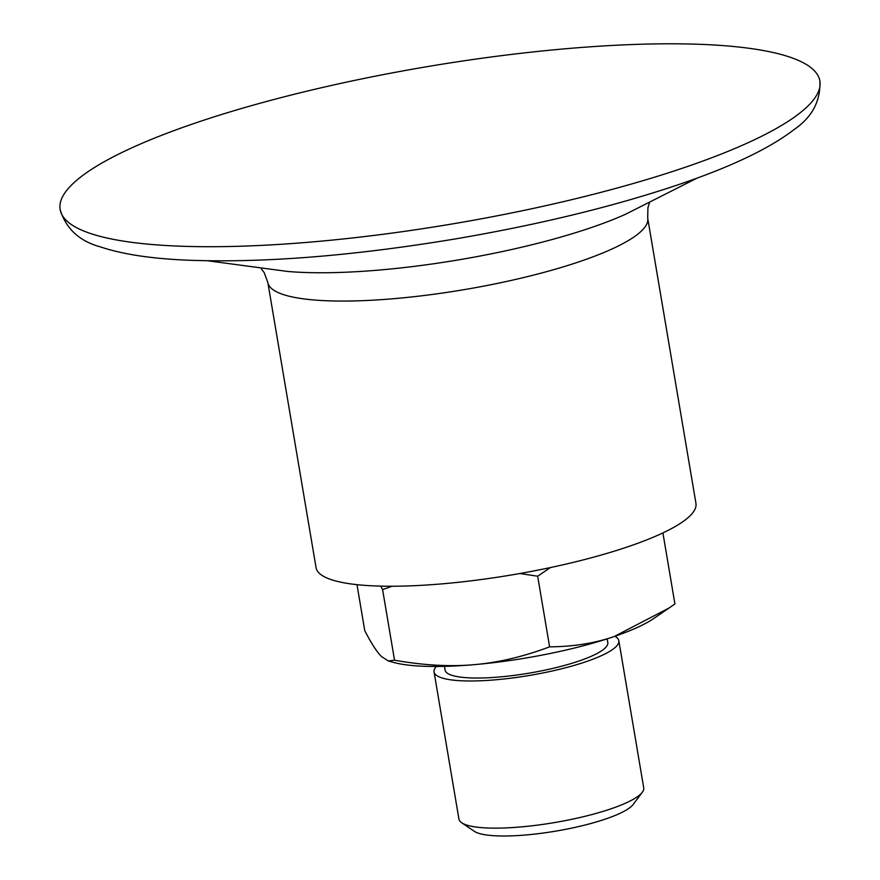 <?xml version="1.0" encoding="UTF-8"?>
<svg xmlns="http://www.w3.org/2000/svg" width="880" height="880" viewBox="0 0 880 880"><rect width="100%" height="100%" fill="white"/><g stroke="black" fill="none" stroke-linecap="round" stroke-linejoin="round"><path stroke-width="1.32" d="M267.839 282.469L316.063 567.644A192.632 39.82 -9.6 0 0 483.582 579.216A192.632 39.82 -9.6 0 0 689.106 516.725A192.632 39.82 -9.6 0 0 695.948 503.393L647.713 218.218A192.632 39.82 -9.6 0 1 640.871 231.55A192.632 39.82 -9.6 0 1 435.358 294.041A192.632 39.82 -9.6 0 1 267.839 282.469L264.231 272.69L261.294 268.741M806.19 107.679A385.275 79.64 -9.6 0 0 819.874 81.004A385.275 79.64 -9.6 0 0 541.915 51.007A385.275 79.64 -9.6 0 0 60.126 209.506A385.275 79.64 -9.6 0 0 395.164 232.661A385.275 79.64 -9.6 0 0 806.19 107.679M436.348 666.479A93.698 19.371 -9.6 0 0 434.049 671.935L458.942 819.104A93.698 19.371 -9.6 0 0 460.416 821.733A93.698 19.371 -9.6 0 0 461.714 822.778L474.243 831.27A82.511 17.05 -9.6 0 0 555.995 831.094A82.511 17.05 -9.6 0 0 633.27 804.375L642.312 792.242A93.698 19.371 -9.6 0 0 643.72 787.853L618.827 640.684A93.698 19.371 -9.6 0 0 617.353 638.055A93.698 19.371 -9.6 0 0 614.867 636.284M662.805 532.972L662.079 533.313M391.974 586.245L382.591 589.589L380.776 586.124M550.33 567.6L537.669 576.224L519.915 573.518M669.009 608.047L653.785 618.475A144.474 29.865 170.4 0 1 614.152 636.537L669.009 608.047L674.916 603.922L662.97 533.302M356.983 584.661L364.76 630.652C371.36 643.456 376.948 652.091 381.535 656.579L388.311 660.979L394.537 660.209C423.544 665.335 450.021 666.82 473.957 664.675C497.926 662.695 523.149 656.755 549.615 646.844C573.298 646.679 594.814 643.247 614.152 636.537A144.474 29.865 170.4 0 1 473.957 664.675A144.474 29.865 170.4 0 1 393.734 662.453L388.311 660.979M394.537 660.209L382.591 589.589M549.615 646.844L537.669 576.224M461.714 822.778A93.698 19.371 -9.6 0 0 554.554 822.569A93.698 19.371 -9.6 0 0 642.312 792.242M434.049 671.935A93.698 19.371 -9.6 0 0 435.523 674.564A93.698 19.371 -9.6 0 0 536.448 674.212A93.698 19.371 -9.6 0 0 618.827 640.684M444.466 666.369L445.082 670.065A82.511 17.05 -9.6 0 0 446.38 672.386A82.511 17.05 -9.6 0 0 535.249 672.067A82.511 17.05 -9.6 0 0 607.794 642.554L607.167 638.847M207.801 260.799L287.496 271.436A218.757 45.221 -9.6 0 0 625.526 214.269L697.279 178.013M649.374 203.104L647.911 207.713L647.713 218.218M819.874 81.004C820.743 100.991 812.13 117.194 794.046 129.591C769.087 148.808 729.927 167.376 676.566 185.295C611.71 206.987 537.768 224.895 454.74 239.03C351.296 256.146 261.668 263.175 185.867 260.117C150.557 258.533 122.243 254.177 100.936 247.06C79.541 241.307 65.945 228.789 60.126 209.506"/></g></svg>
